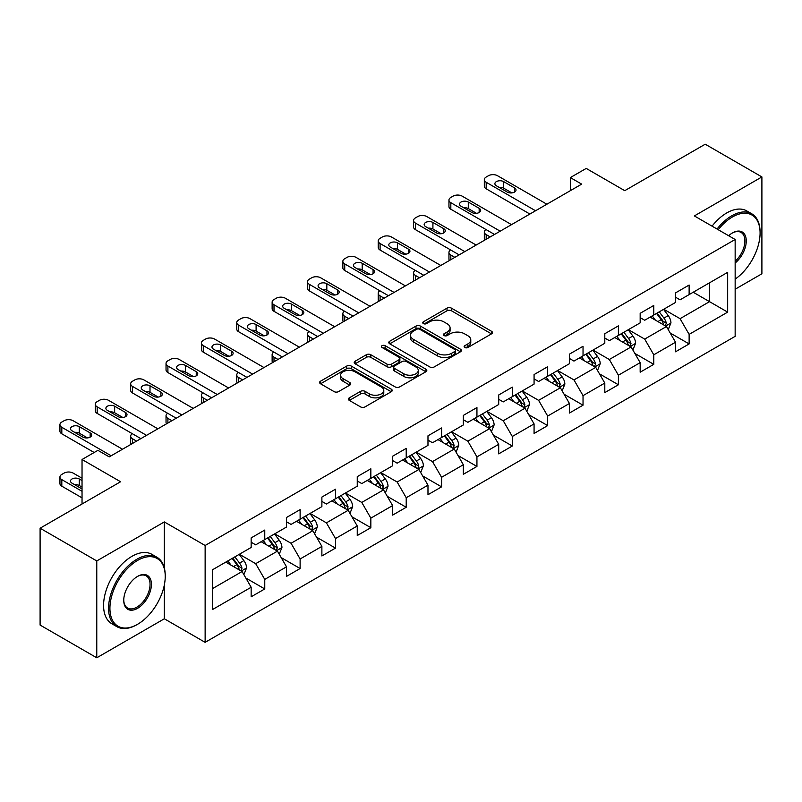 <?xml version="1.0" encoding="UTF-8"?>
<svg xmlns="http://www.w3.org/2000/svg" width="802" height="802" viewBox="0 0 802 802"><rect width="100%" height="100%" fill="white"/><g stroke="black" fill="none" stroke-linecap="round" stroke-linejoin="round"><path stroke-width="1.2" d="M464.769 347.507A2.206 1.273 0 0 0 467.877 347.507L491.526 333.853A3.148 1.815 0 0 0 492.448 332.569A3.148 1.815 0 0 0 491.526 331.286L451.466 308.158A3.148 1.815 0 0 0 447.015 308.158L423.376 321.813A2.206 1.273 0 0 0 422.734 322.715A2.206 1.273 0 0 0 423.376 323.607A2.206 1.273 0 0 0 426.494 323.607L429.551 321.843A10.065 5.814 0 0 1 443.797 321.843L447.135 323.767A10.065 5.814 0 0 1 450.082 327.888A10.065 5.814 0 0 1 447.135 331.998L444.067 333.762A2.206 1.273 0 0 0 443.426 334.665A2.206 1.273 0 0 0 444.067 335.557A2.206 1.273 0 0 0 447.185 335.557L450.243 333.792A10.065 5.814 0 0 1 464.488 333.792L467.827 335.717A10.065 5.814 0 0 1 470.774 339.827A10.065 5.814 0 0 1 467.827 343.938L464.769 345.712A2.206 1.273 0 0 0 464.117 346.604A2.206 1.273 0 0 0 464.769 347.507L464.769 345.712M349.331 397.832A3.148 1.815 0 0 0 348.409 399.115A3.148 1.815 0 0 0 349.331 400.409L360.569 406.895A3.148 1.815 0 0 0 365.02 406.895L391.276 391.737A3.148 1.815 0 0 0 392.198 390.444A3.148 1.815 0 0 0 391.276 389.16L351.226 366.043A3.148 1.815 0 0 0 346.775 366.043L320.519 381.201A3.148 1.815 0 0 0 319.597 382.484A3.148 1.815 0 0 0 320.519 383.767L334.093 391.607A3.148 1.815 0 0 0 338.544 391.607L349.782 385.12A3.148 1.815 0 0 0 350.705 383.827A3.148 1.815 0 0 0 349.782 382.544L343.045 378.664A8.421 4.862 0 0 1 340.579 375.226A8.421 4.862 0 0 1 345.782 370.735A8.421 4.862 0 0 1 354.955 371.787L381.321 387.015A8.421 4.862 0 0 1 383.787 390.444A8.421 4.862 0 0 1 378.594 394.935A8.421 4.862 0 0 1 369.421 393.882L365.02 391.346A3.148 1.815 0 0 0 360.569 391.346L349.331 397.832L349.331 400.409M735.153 289.231L761.9 273.783L761.9 176.931L705.229 144.21L624.748 190.675L586.212 168.42L570.342 177.583L581.681 184.129L109.242 456.889L97.904 450.343L82.035 459.506L82.035 504.007M164.33 567.906L164.33 521.932L96.771 560.939L40.1 528.217L120.581 481.751L82.035 459.506M164.33 521.932L205.132 545.49L735.153 239.487L735.153 336.349L205.132 642.342L205.132 545.49M761.9 176.931L694.342 215.928L735.153 239.487M429.772 366.935A3.148 1.815 0 0 0 434.223 366.935L460.478 351.777A3.148 1.815 0 0 0 461.401 350.494A3.148 1.815 0 0 0 460.478 349.211L420.428 326.083A3.148 1.815 0 0 0 415.977 326.083L389.722 341.241A3.148 1.815 0 0 0 388.8 342.524A3.148 1.815 0 0 0 389.722 343.817L429.772 366.935M382.925 347.978A2.206 1.273 0 0 1 385.16 348.299L425.842 371.777L399.627 386.915A3.148 1.815 0 0 1 395.175 386.915L355.116 363.787L355.116 361.221A3.148 1.815 0 0 0 354.193 362.504A3.148 1.815 0 0 0 355.116 363.787M355.116 361.221L366.354 354.735A3.148 1.815 0 0 1 370.805 354.735L387.055 364.108A3.148 1.815 0 0 0 391.506 364.108L398.955 359.807A3.148 1.815 0 0 0 399.877 358.524A3.148 1.815 0 0 0 398.955 357.241L382.043 347.477A2.206 1.273 0 0 1 381.401 346.574A2.206 1.273 0 0 1 382.755 345.401A2.206 1.273 0 0 1 385.16 345.672L425.882 369.191A3.148 1.815 0 0 1 426.804 370.474A3.148 1.815 0 0 1 425.882 371.757L425.882 369.191M96.771 560.939L96.771 657.79L40.1 625.069L40.1 528.217M245.823 578.021L264.76 588.949L264.76 579.395L286.514 566.824L286.514 576.377L300.118 568.528L300.118 558.974L321.883 546.413L321.883 555.966L335.487 548.107L335.487 538.553L357.251 525.992L357.251 535.546L370.845 527.696L370.845 518.142L392.609 505.571L392.609 515.125L406.213 507.275L406.213 497.721L427.977 485.16L427.977 494.714L441.581 486.854L441.581 477.3L463.345 464.739L463.345 474.293L476.939 466.443L476.939 456.889L498.704 444.318L498.704 453.872L512.308 446.022L512.308 436.468L534.072 423.907L534.072 433.461L547.676 425.601L547.676 416.048L569.44 403.486L569.44 413.04L583.034 405.19L583.034 395.637L604.798 383.065L604.798 392.619L618.402 384.77L618.402 375.216L640.166 362.654L640.166 372.208L653.77 364.349L653.77 354.795L675.525 342.233L675.525 351.787L689.129 343.938L689.129 334.384L727.665 312.128L727.665 272.339L709.529 282.815L709.529 301.662L727.665 312.128M264.76 588.949L251.156 596.798L251.156 587.244L212.62 609.49L212.62 569.711L251.156 547.455L251.156 537.901L264.76 530.052L264.76 539.606L286.514 527.034L286.514 517.48L300.118 509.631L300.118 519.185L321.883 506.623L321.883 497.07L335.487 489.21L335.487 498.764L357.251 486.202L357.251 476.649L370.845 468.799L370.845 478.353L392.609 465.782L392.609 456.228L406.213 448.378L406.213 457.932L427.977 445.371L427.977 435.817L441.581 427.957L441.581 437.511L463.345 424.95L463.345 415.396L476.939 407.546L476.939 417.1L498.704 404.529L498.704 394.975L512.308 387.125L512.308 396.679L534.072 384.118L534.072 374.564L547.676 366.704L547.676 376.258L569.44 363.697L569.44 354.143L583.034 346.294L583.034 355.847L604.798 343.276L604.798 333.722L618.402 325.873L618.402 335.426L640.166 322.865L640.166 313.311L653.77 305.452L653.77 315.006L675.525 302.444L675.525 292.89L689.129 285.041L689.129 294.595L727.665 272.339M261.131 541.701L277.452 551.124L255.688 563.686L239.367 554.262M251.156 542.222L255.688 544.839L264.76 539.606M255.688 563.686L264.76 579.395M277.452 551.124L286.514 566.824M296.489 521.28L312.82 530.703L291.056 543.265L274.725 533.841M286.514 521.801L291.056 524.418L300.118 519.185M291.056 543.265L300.118 558.974M312.82 530.703L321.883 546.413M331.858 500.859L348.178 510.283L326.414 522.854L310.093 513.43M321.883 501.39L326.414 504.007L335.487 498.764M326.414 522.854L335.487 538.553M348.178 510.283L357.251 525.992M367.226 480.448L383.546 489.872L361.782 502.433L345.462 493.009M357.251 480.969L361.782 483.586L370.845 478.353M361.782 502.433L370.845 518.142M383.546 489.872L392.609 505.571M402.584 460.027L418.905 469.451L397.15 482.012L380.82 472.589M392.609 460.548L397.15 463.165L406.213 457.932M397.15 482.012L406.213 497.721M418.905 469.451L427.977 485.16M437.952 439.606L454.273 449.03L432.509 461.601L416.188 452.178M427.977 440.138L432.509 442.754L441.581 437.511M432.509 461.601L441.581 477.3M454.273 449.03L463.345 464.739M473.32 419.195L489.641 428.619L467.877 441.18L451.556 431.757M463.345 419.717L467.877 422.333L476.939 417.1M467.877 441.18L476.939 456.889M489.641 428.619L498.704 444.318M508.679 398.774L524.999 408.198L503.235 420.759L486.914 411.336M498.704 399.296L503.235 401.912L512.308 396.679M503.235 420.759L512.308 436.468M524.999 408.198L534.072 423.907M544.047 378.354L560.367 387.777L538.603 400.348L522.282 390.925M534.072 378.885L538.603 381.501L547.676 376.258M538.603 400.348L547.676 416.048M560.367 387.777L569.44 403.486M579.405 357.943L595.736 367.366L573.971 379.927L557.651 370.504M569.44 358.464L573.971 361.08L583.034 355.847M573.971 379.927L583.034 395.637M595.736 367.366L604.798 383.065M614.773 337.522L631.094 346.945L609.33 359.507L593.009 350.083M604.798 338.043L609.33 340.66L618.402 335.426M609.33 359.507L618.402 375.216M631.094 346.945L640.166 362.654M650.141 317.101L666.462 326.524L644.698 339.096L628.377 329.672M640.166 317.632L644.698 320.249L653.77 315.006M644.698 339.096L653.77 354.795M666.462 326.524L675.525 342.233M693.209 292.239L709.529 301.662L680.066 318.675L663.745 309.251M675.525 297.211L680.066 299.828L689.129 294.595M680.066 318.675L689.129 334.384M96.771 657.79L164.33 618.783L205.132 642.342M570.342 177.583L570.342 190.675M212.62 588.558L242.084 571.535L225.763 562.112M242.084 571.535L251.156 587.244M670.201 333.01L689.129 343.938M634.833 353.421L653.77 364.349M599.475 373.842L618.402 384.77M564.107 394.263L583.034 405.19M528.739 414.674L547.676 425.601M493.38 435.095L512.308 446.022M458.012 455.516L476.939 466.443M422.654 475.927L441.581 486.854M387.286 496.348L406.213 507.275M351.918 516.769L370.845 527.696M316.559 537.18L335.487 548.107M281.191 557.601L300.118 568.528M164.33 618.783L164.33 585.019M465.641 347.817L467.827 346.564A10.065 5.814 0 0 0 470.774 342.444L470.774 339.827M450.082 327.888L450.082 330.504A10.065 5.814 0 0 1 447.135 334.614L444.95 335.868M491.486 333.883L451.466 310.785A3.148 1.815 0 0 0 447.015 310.785L424.258 323.918M460.438 351.807L420.428 328.7A3.148 1.815 0 0 0 415.977 328.7L389.762 343.837M454.914 351.396A2.206 1.273 0 0 0 455.566 350.494A2.206 1.273 0 0 0 454.914 349.592L419.757 329.291A2.206 1.273 0 0 0 416.649 329.291L413.421 331.156A10.065 5.814 0 0 0 410.474 335.266A10.065 5.814 0 0 0 413.421 339.376L437.451 353.251A10.065 5.814 0 0 0 451.696 353.251L454.914 351.396L454.914 354.013A2.206 1.273 0 0 0 455.566 353.111L455.566 350.494M410.474 335.266L410.474 337.893A10.065 5.814 0 0 0 413.421 342.003L413.421 339.376M454.914 354.013L451.696 355.877A10.065 5.814 0 0 1 437.451 355.877L413.421 342.003M355.166 363.817L366.354 357.351L366.354 354.735M399.877 358.524L399.877 361.141A3.148 1.815 0 0 1 398.955 362.424L391.506 366.725A3.148 1.815 0 0 1 387.055 366.725L370.805 357.351A3.148 1.815 0 0 0 366.354 357.351M403.907 373.842A8.421 4.862 0 0 0 413.08 374.895A8.421 4.862 0 0 0 418.273 370.404A8.421 4.862 0 0 0 415.807 366.965L406.524 361.602A3.148 1.815 0 0 0 402.073 361.602L394.614 365.912A3.148 1.815 0 0 0 393.692 367.196A3.148 1.815 0 0 0 394.614 368.479L403.907 373.842L403.907 376.459A8.421 4.862 0 0 0 413.08 377.511A8.421 4.862 0 0 0 418.273 373.02L418.273 370.404M393.692 367.196L393.692 369.812A3.148 1.815 0 0 0 394.614 371.095L394.614 368.479M403.907 376.459L394.614 371.095M383.787 390.444L383.787 393.06A8.421 4.862 0 0 1 378.594 397.551A8.421 4.862 0 0 1 369.421 396.499L365.02 393.962A3.148 1.815 0 0 0 360.569 393.962L349.381 400.429M340.579 375.226L340.579 377.842A8.421 4.862 0 0 0 343.045 381.281L343.045 378.664M349.742 385.14L343.045 381.281M391.236 391.757L351.226 368.659A3.148 1.815 0 0 0 346.775 368.659L320.559 383.787M668.256 329.632L670.953 322.835A8.491 4.902 -120 0 0 668.236 315.607L663.555 309.361M655.404 320.148L652.226 315.898M490.202 236.941L486.192 234.625L486.192 239.257M484.849 240.029A6.416 3.699 180 0 1 484.318 238.555L484.318 232.009A6.416 3.699 0 0 0 486.192 234.625M665.149 325.772L666.362 323.196A8.491 4.902 -120 0 0 663.926 318.093L659.254 311.848M657.119 313.071L662.312 319.998A4.331 2.496 60 0 1 663.104 321.311L666.362 323.196M656.527 313.412L661.209 319.657A8.491 4.902 60 0 1 663.645 324.77M485.972 229.522A6.416 3.699 0 0 0 484.318 232.009M535.546 210.766L486.192 182.275A6.416 3.699 -0 0 1 484.318 179.648A6.416 3.699 -0 0 1 486.192 177.031L488.458 175.728A6.416 3.699 -0 0 1 497.531 175.728L546.874 204.219M484.318 179.648L484.318 186.194A6.416 3.699 180 0 0 486.192 188.811L529.871 214.034M496.398 185.803A5.133 2.957 180 0 1 494.894 183.708A5.133 2.957 180 0 1 498.062 180.971A5.133 2.957 180 0 1 503.646 181.613L514.533 187.899A5.133 2.957 180 0 1 516.027 189.994A5.133 2.957 180 0 1 512.869 192.731A5.133 2.957 180 0 1 507.275 192.089L496.398 185.803M499.065 187.347A5.133 2.957 180 0 1 503.646 188.159L511.856 192.901M735.153 279.126A39.118 22.586 120 0 0 760.085 232.951A39.118 22.586 120 0 0 732.427 216.981A39.118 22.586 120 0 0 718.221 229.723M717.048 229.041A40.07 23.138 -60 0 1 731.745 215.798A40.07 23.138 -60 0 1 751.785 213.813A40.07 23.138 -60 0 1 760.085 232.159A40.07 23.138 -60 0 1 760.085 232.56M728.647 235.738A19.559 11.288 -60 0 1 732.427 232.951L732.427 232.951A19.559 11.288 -60 0 1 746.191 239.397A19.559 11.288 -60 0 1 735.153 262.996M712.056 226.164A40.07 23.138 -60 0 1 726.762 212.921A40.07 23.138 -60 0 1 746.802 210.936L751.785 213.813M735.153 261.221A18.596 10.737 120 0 0 744.446 245.121A18.596 10.737 120 0 0 741.048 232.42A18.596 10.737 120 0 0 732.086 233.151M136.901 624.678L137.583 624.287A39.118 22.586 120 0 0 165.232 576.377A39.118 22.586 120 0 0 137.583 560.418A39.118 22.586 120 0 0 109.924 608.317A39.118 22.586 120 0 0 137.583 624.287L136.901 624.678A40.07 23.138 -60 0 1 116.861 626.663A40.07 23.138 -60 0 1 110.716 594.553A40.07 23.138 -60 0 1 136.901 559.235A40.07 23.138 -60 0 1 156.931 557.25A40.07 23.138 -60 0 1 165.232 575.595A40.07 23.138 -60 0 1 165.232 575.996M137.583 608.317A19.559 11.288 -60 0 1 123.749 600.337A19.559 11.288 -60 0 1 137.583 576.377L137.583 576.377A19.559 11.288 -60 0 1 151.408 584.367A19.559 11.288 -60 0 1 137.583 608.317M123.759 599.936A18.596 10.737 120 0 0 127.598 608.056A18.596 10.737 120 0 0 136.901 607.134A18.596 10.737 120 0 0 149.052 590.753A18.596 10.737 120 0 0 146.195 575.856A18.596 10.737 120 0 0 137.232 576.588M116.861 626.663L111.879 623.786A40.07 23.138 -60 0 1 105.734 591.665A40.07 23.138 -60 0 1 131.909 556.357A40.07 23.138 -60 0 1 151.949 554.372L156.931 557.25M632.888 350.053L635.585 343.256A8.491 4.902 -120 0 0 632.868 336.018L628.197 329.772M620.036 340.559L616.858 336.319M454.844 257.362L450.824 255.046L450.824 259.678M449.481 260.45A6.416 3.699 180 0 1 448.95 258.966L448.95 252.419A6.416 3.699 0 0 0 450.824 255.046M629.781 346.183L630.994 343.617A8.491 4.902 -120 0 0 628.567 338.504L623.886 332.259M621.761 333.492L626.953 340.419A4.331 2.496 60 0 1 627.735 341.732L630.994 343.617M621.169 333.832L625.841 340.078A8.491 4.902 60 0 1 628.277 345.191M450.604 249.943A6.416 3.699 0 0 0 448.95 252.419M597.52 370.464L600.217 363.677A8.491 4.902 -120 0 0 597.51 356.439L592.828 350.193M584.668 360.98L581.49 356.74M419.476 277.773L415.466 275.457L415.466 280.088M414.123 280.87A6.416 3.699 180 0 1 413.581 279.387L413.581 272.84A6.416 3.699 0 0 0 415.466 275.457M594.412 366.604L595.635 364.038A8.491 4.902 -120 0 0 593.199 358.925L588.518 352.68M586.392 353.903L591.585 360.84A4.331 2.496 60 0 1 592.367 362.153L595.635 364.038M585.801 354.253L590.483 360.499A8.491 4.902 60 0 1 592.909 365.602M415.246 270.354A6.416 3.699 0 0 0 413.581 272.84M500.177 231.176L450.824 202.685A6.416 3.699 -0 0 1 448.95 200.069A6.416 3.699 -0 0 1 450.824 197.452L453.09 196.139A6.416 3.699 -0 0 1 462.163 196.139L511.516 224.64M448.95 200.069L448.95 206.615A6.416 3.699 180 0 0 450.824 209.232L494.513 234.455M461.03 206.224A5.133 2.957 180 0 1 459.526 204.129A5.133 2.957 180 0 1 462.694 201.392A5.133 2.957 180 0 1 468.288 202.034L479.165 208.32A5.133 2.957 180 0 1 480.669 210.405A5.133 2.957 180 0 1 477.501 213.142A5.133 2.957 180 0 1 471.907 212.5L461.03 206.224M463.696 207.758A5.133 2.957 180 0 1 468.288 208.58L476.498 213.322M464.819 251.597L415.466 223.106A6.416 3.699 -0 0 1 413.581 220.49A6.416 3.699 -0 0 1 415.466 217.873L417.732 216.56A6.416 3.699 -0 0 1 426.794 216.56L476.147 245.051M413.581 220.49L413.581 227.036A6.416 3.699 180 0 0 415.466 229.653L459.145 254.866M425.661 226.635A5.133 2.957 180 0 1 424.158 224.54A5.133 2.957 180 0 1 427.326 221.813A5.133 2.957 180 0 1 432.92 222.455L443.797 228.73A5.133 2.957 180 0 1 445.3 230.826A5.133 2.957 180 0 1 442.133 233.562A5.133 2.957 180 0 1 436.549 232.921L425.661 226.635M428.328 228.179A5.133 2.957 180 0 1 432.92 228.991L441.13 233.733M562.162 390.885L564.859 384.088A8.491 4.902 -120 0 0 562.142 376.86L557.46 370.614M549.31 381.401L546.132 377.151M384.108 298.194L380.098 295.878L380.098 300.509M378.755 301.281A6.416 3.699 180 0 1 378.223 299.808L378.223 293.261A6.416 3.699 0 0 0 380.098 295.878M559.054 387.025L560.267 384.449A8.491 4.902 -120 0 0 557.841 379.346L553.159 373.1M551.034 374.323L556.217 381.251A4.331 2.496 60 0 1 557.009 382.564L560.267 384.449M550.433 374.664L555.114 380.91A8.491 4.902 60 0 1 557.55 386.023M379.877 290.775A6.416 3.699 0 0 0 378.223 293.261M526.794 411.296L529.49 404.509A8.491 4.902 -120 0 0 526.784 397.271L522.102 391.025M513.942 401.812L510.764 397.571M348.75 318.615L344.73 316.289L344.73 320.93M343.396 321.702A6.416 3.699 180 0 1 342.855 320.219L342.855 313.672A6.416 3.699 0 0 0 344.73 316.289M523.686 407.436L524.899 404.87A8.491 4.902 -120 0 0 522.473 399.757L517.791 393.511M515.666 394.744L520.859 401.672A4.331 2.496 60 0 1 521.641 402.985L524.899 404.87M515.074 395.085L519.756 401.331A8.491 4.902 60 0 1 522.182 406.444M344.509 311.196A6.416 3.699 0 0 0 342.855 313.672M491.425 431.717L494.122 424.93A8.491 4.902 -120 0 0 491.415 417.692L486.734 411.446M478.583 422.233L475.406 417.992M313.382 339.025L309.372 336.71L309.372 341.341M308.028 342.123A6.416 3.699 180 0 1 307.487 340.639L307.487 334.093A6.416 3.699 0 0 0 309.372 336.71M488.328 427.857L489.541 425.291A8.491 4.902 -120 0 0 487.105 420.178L482.433 413.932M480.298 415.155L485.491 422.093A4.331 2.496 60 0 1 486.273 423.406L489.541 425.291M479.706 415.506L484.388 421.752A8.491 4.902 60 0 1 486.814 426.854M309.151 331.607A6.416 3.699 0 0 0 307.487 334.093M429.451 272.018L380.098 243.527A6.416 3.699 -0 0 1 378.223 240.901A6.416 3.699 -0 0 1 380.098 238.284L382.364 236.981A6.416 3.699 -0 0 1 391.436 236.981L440.789 265.472M378.223 240.901L378.223 247.447A6.416 3.699 180 0 0 380.098 250.064L423.787 275.286M390.303 247.056A5.133 2.957 180 0 1 388.8 244.961A5.133 2.957 180 0 1 391.967 242.224A5.133 2.957 180 0 1 397.551 242.866L408.439 249.151A5.133 2.957 180 0 1 409.942 251.247A5.133 2.957 180 0 1 406.774 253.983A5.133 2.957 180 0 1 401.18 253.342L390.303 247.056M392.97 248.6A5.133 2.957 180 0 1 397.551 249.412L405.772 254.154M394.083 292.429L344.73 263.938A6.416 3.699 -0 0 1 342.855 261.322A6.416 3.699 -0 0 1 344.73 258.705L347.005 257.392A6.416 3.699 -0 0 1 356.068 257.392L405.421 285.893M342.855 261.322L342.855 267.868A6.416 3.699 180 0 0 344.73 270.485L388.419 295.707M354.935 267.477A5.133 2.957 180 0 1 353.431 265.382A5.133 2.957 180 0 1 356.599 262.645A5.133 2.957 180 0 1 362.193 263.287L373.07 269.572A5.133 2.957 180 0 1 374.574 271.657A5.133 2.957 180 0 1 371.406 274.394A5.133 2.957 180 0 1 365.812 273.753L354.935 267.477M357.602 269.011A5.133 2.957 180 0 1 362.193 269.833L370.404 274.575M358.725 312.85L309.372 284.359A6.416 3.699 -0 0 1 307.487 281.743A6.416 3.699 -0 0 1 309.372 279.126L311.637 277.813A6.416 3.699 -0 0 1 320.7 277.813L370.053 306.304M307.487 281.743L307.487 288.289A6.416 3.699 180 0 0 309.372 290.905L353.05 316.118M319.567 287.888A5.133 2.957 180 0 1 318.073 285.793A5.133 2.957 180 0 1 321.231 283.066A5.133 2.957 180 0 1 326.825 283.707L337.702 289.983A5.133 2.957 180 0 1 339.206 292.078A5.133 2.957 180 0 1 336.038 294.815A5.133 2.957 180 0 1 330.454 294.174L319.567 287.888M322.244 289.432A5.133 2.957 180 0 1 326.825 290.244L335.035 294.986M323.356 333.271L274.003 304.78A6.416 3.699 -0 0 1 272.129 302.153A6.416 3.699 -0 0 1 274.003 299.537L276.269 298.234A6.416 3.699 -0 0 1 285.342 298.234L334.695 326.725M272.129 302.153L272.129 308.7A6.416 3.699 180 0 0 274.003 311.316L317.692 336.539M284.209 308.309A5.133 2.957 180 0 1 282.705 306.214A5.133 2.957 180 0 1 285.873 303.477A5.133 2.957 180 0 1 291.457 304.118L302.344 310.404A5.133 2.957 180 0 1 303.848 312.499A5.133 2.957 180 0 1 300.68 315.236A5.133 2.957 180 0 1 295.086 314.595L284.209 308.309M286.875 309.853A5.133 2.957 180 0 1 291.457 310.665L299.677 315.407M287.988 353.682L238.645 325.191A6.416 3.699 -0 0 1 236.76 322.574A6.416 3.699 -0 0 1 238.645 319.958L240.911 318.645A6.416 3.699 -0 0 1 249.973 318.645L299.326 347.146M236.76 322.574L236.76 329.121A6.416 3.699 180 0 0 238.645 331.737L282.324 356.96M248.841 328.73A5.133 2.957 180 0 1 247.337 326.635A5.133 2.957 180 0 1 250.505 323.898A5.133 2.957 180 0 1 256.099 324.539L266.976 330.825A5.133 2.957 180 0 1 268.48 332.91A5.133 2.957 180 0 1 265.312 335.647A5.133 2.957 180 0 1 259.728 335.005L248.841 328.73M251.507 330.264A5.133 2.957 180 0 1 256.099 331.086L264.309 335.827M252.63 374.103L203.277 345.612A6.416 3.699 -0 0 1 201.402 342.995A6.416 3.699 -0 0 1 203.277 340.379L205.543 339.066A6.416 3.699 -0 0 1 214.615 339.066L263.958 367.557M201.402 342.995L201.402 349.542A6.416 3.699 180 0 0 203.277 352.158L246.956 377.371M213.472 349.141A5.133 2.957 180 0 1 211.979 347.045A5.133 2.957 180 0 1 215.136 344.319A5.133 2.957 180 0 1 220.73 344.96L231.618 351.236A5.133 2.957 180 0 1 233.111 353.331A5.133 2.957 180 0 1 229.953 356.068A5.133 2.957 180 0 1 224.359 355.426L213.472 349.141M216.149 350.685A5.133 2.957 180 0 1 220.73 351.497L228.941 356.238M217.262 394.524L167.909 366.033A6.416 3.699 -0 0 1 166.034 363.406A6.416 3.699 -0 0 1 167.909 360.79L170.174 359.486A6.416 3.699 -0 0 1 179.247 359.486L228.6 387.978M166.034 363.406L166.034 369.953A6.416 3.699 180 0 0 167.909 372.569L211.598 397.792M178.114 369.562A5.133 2.957 180 0 1 176.61 367.466A5.133 2.957 180 0 1 179.778 364.73A5.133 2.957 180 0 1 185.362 365.371L196.249 371.657A5.133 2.957 180 0 1 197.753 373.752A5.133 2.957 180 0 1 194.585 376.489A5.133 2.957 180 0 1 188.991 375.847L178.114 369.562M180.781 371.105A5.133 2.957 180 0 1 185.362 371.917L193.583 376.659M181.894 414.935L132.551 386.444A6.416 3.699 -0 0 1 130.666 383.827A6.416 3.699 -0 0 1 132.551 381.211L134.816 379.897A6.416 3.699 -0 0 1 143.879 379.897L193.232 408.398M130.666 383.827L130.666 390.373A6.416 3.699 180 0 0 132.551 392.99L176.229 418.213M142.746 389.983A5.133 2.957 180 0 1 141.242 387.887A5.133 2.957 180 0 1 144.41 385.15A5.133 2.957 180 0 1 150.004 385.792L160.881 392.078A5.133 2.957 180 0 1 162.385 394.163A5.133 2.957 180 0 1 159.217 396.9A5.133 2.957 180 0 1 153.633 396.258L142.746 389.983M145.413 391.516A5.133 2.957 180 0 1 150.004 392.338L158.215 397.08M146.535 435.356L97.182 406.865A6.416 3.699 -0 0 1 95.308 404.248A6.416 3.699 -0 0 1 97.182 401.632L99.448 400.318A6.416 3.699 -0 0 1 108.521 400.318L157.864 428.809M95.308 404.248L95.308 410.794A6.416 3.699 180 0 0 97.182 413.411L140.861 438.624M107.388 410.393A5.133 2.957 180 0 1 105.884 408.298A5.133 2.957 180 0 1 109.052 405.571A5.133 2.957 180 0 1 114.636 406.213L125.523 412.489A5.133 2.957 180 0 1 127.017 414.584A5.133 2.957 180 0 1 123.859 417.321A5.133 2.957 180 0 1 118.265 416.679L107.388 410.393M110.054 411.937A5.133 2.957 180 0 1 114.636 412.749L122.846 417.491M456.067 452.138L458.764 445.341A8.491 4.902 -120 0 0 456.047 438.113L451.376 431.867M443.215 442.654L440.037 438.403M278.013 359.446L274.003 357.131L274.003 361.762M272.66 362.534A6.416 3.699 180 0 1 272.129 361.05L272.129 354.514A6.416 3.699 0 0 0 274.003 357.131M452.96 448.278L454.173 445.701A8.491 4.902 -120 0 0 451.747 440.599L447.065 434.353M444.94 435.576L450.123 442.503A4.331 2.496 60 0 1 450.914 443.817L454.173 445.701M444.348 435.917L449.02 442.163A8.491 4.902 60 0 1 451.456 447.275M273.783 352.028A6.416 3.699 0 0 0 272.129 354.514M420.699 472.548L423.396 465.762A8.491 4.902 -120 0 0 420.689 458.523L416.007 452.278M407.847 463.065L404.669 458.824M242.655 379.867L238.645 377.541L238.645 382.183M237.302 382.955A6.416 3.699 180 0 1 236.76 381.471L236.76 374.925A6.416 3.699 0 0 0 238.645 377.541M417.591 468.689L418.814 466.122A8.491 4.902 -120 0 0 416.378 461.01L411.697 454.764M409.571 455.997L414.764 462.924A4.331 2.496 60 0 1 415.546 464.238L418.814 466.122M408.98 456.338L413.662 462.584A8.491 4.902 60 0 1 416.088 467.696M238.425 372.449A6.416 3.699 0 0 0 236.76 374.925M385.331 492.969L388.028 486.182A8.491 4.902 -120 0 0 385.321 478.944L380.639 472.699M372.489 483.486L369.311 479.245M207.287 400.278L203.277 397.962L203.277 402.594M201.934 403.376A6.416 3.699 180 0 1 201.402 401.892L201.402 395.346A6.416 3.699 0 0 0 203.277 397.962M382.233 489.11L383.446 486.543A8.491 4.902 -120 0 0 381.01 481.431L376.338 475.185M374.203 476.408L379.396 483.345A4.331 2.496 60 0 1 380.188 484.659L383.446 486.543M373.612 476.759L378.293 483.005A8.491 4.902 60 0 1 380.729 488.107M203.056 392.86A6.416 3.699 0 0 0 201.402 395.346M349.973 513.39L352.669 506.593A8.491 4.902 -120 0 0 349.953 499.365L345.281 493.12M337.121 503.897L333.943 499.656M171.919 420.699L167.909 418.383L167.909 423.015M166.565 423.787A6.416 3.699 180 0 1 166.034 422.303L166.034 415.767A6.416 3.699 0 0 0 167.909 418.383M346.865 509.531L348.078 506.954A8.491 4.902 -120 0 0 345.652 501.851L340.97 495.606M338.845 496.829L344.028 503.756A4.331 2.496 60 0 1 344.82 505.07L348.078 506.954M338.254 497.17L342.925 503.415A8.491 4.902 60 0 1 345.361 508.528M167.688 413.281A6.416 3.699 0 0 0 166.034 415.767M314.605 533.801L317.301 527.014A8.491 4.902 -120 0 0 314.595 519.776L309.913 513.531M301.752 524.318L298.575 520.077M136.561 441.12L132.551 438.794L132.551 443.436M131.207 444.208A6.416 3.699 180 0 1 130.666 442.724L130.666 436.178A6.416 3.699 0 0 0 132.551 438.794M311.497 529.942L312.72 527.375A8.491 4.902 -120 0 0 310.284 522.262L305.602 516.017M303.477 517.25L308.67 524.177A4.331 2.496 60 0 1 309.452 525.49L312.72 527.375M302.885 517.591L307.567 523.836A8.491 4.902 60 0 1 309.993 528.949M132.33 433.702A6.416 3.699 0 0 0 130.666 436.178M279.246 554.222L281.943 547.425A8.491 4.902 -120 0 0 279.226 540.197L274.545 533.952M266.394 544.738L263.216 540.498M276.139 550.362L277.352 547.796A8.491 4.902 -120 0 0 274.916 542.683L270.244 536.438M268.109 537.661L273.302 544.598A4.331 2.496 60 0 1 274.094 545.911L277.352 547.796M267.517 538.012L272.199 544.257A8.491 4.902 60 0 1 274.635 549.36M243.878 574.643L246.575 567.846A8.491 4.902 -120 0 0 243.858 560.618L239.186 554.362M82.035 491.305L61.814 479.636A6.416 3.699 0 0 1 59.939 477.02A6.416 3.699 0 0 1 61.814 474.403L64.08 473.09A6.416 3.699 0 0 1 73.152 473.09L82.035 478.223M231.026 565.149L227.848 560.909M82.035 497.852L61.814 486.182A6.416 3.699 180 0 1 59.939 483.556L59.939 477.02M82.035 487.125L79.278 485.521A5.133 2.957 0 0 0 74.686 484.709M240.77 570.783L241.983 568.207A8.491 4.902 -120 0 0 239.557 563.104L234.876 556.859M232.75 558.082L237.943 565.009A4.331 2.496 60 0 1 238.725 566.322L241.983 568.207M232.159 558.423L236.831 564.668A8.491 4.902 60 0 1 239.267 569.781M82.035 480.578L79.278 478.984A5.133 2.957 0 0 0 73.684 478.333A5.133 2.957 0 0 0 70.516 481.07A5.133 2.957 0 0 0 72.02 483.165L82.035 488.949M111.167 455.777L61.814 427.286A6.416 3.699 -0 0 1 59.939 424.659A6.416 3.699 -0 0 1 61.814 422.042L64.08 420.739A6.416 3.699 -0 0 1 73.152 420.739L122.505 449.23M59.939 424.659L59.939 431.205A6.416 3.699 180 0 0 61.814 433.822L94.165 452.498M72.02 430.814A5.133 2.957 180 0 1 70.516 428.719A5.133 2.957 180 0 1 73.684 425.982A5.133 2.957 180 0 1 79.278 426.624L90.155 432.91A5.133 2.957 180 0 1 91.659 435.005A5.133 2.957 180 0 1 88.491 437.742A5.133 2.957 180 0 1 82.897 437.1L72.02 430.814M74.686 432.358A5.133 2.957 180 0 1 79.278 433.17L87.488 437.912M467.827 346.564L467.827 343.938M444.067 335.557L444.067 333.762M447.135 334.614L447.135 331.998M423.376 323.607L423.376 321.813M447.015 310.785L447.015 308.158M451.466 310.785L451.466 308.158M491.526 333.853L491.526 331.286M389.722 343.817L389.722 341.241M415.977 328.7L415.977 326.083M420.428 328.7L420.428 326.083M460.478 351.777L460.478 349.211M437.451 355.877L437.451 353.251M451.696 355.877L451.696 353.251M370.805 357.351L370.805 354.735M387.055 366.725L387.055 364.108M391.506 366.725L391.506 364.108M398.955 362.424L398.955 359.807M385.16 348.299L385.16 345.672M360.569 393.962L360.569 391.346M365.02 393.962L365.02 391.346M369.421 396.499L369.421 393.882M349.782 385.12L349.782 382.544M320.519 383.767L320.519 381.201M346.775 368.659L346.775 366.043M351.226 368.659L351.226 366.043M391.276 391.737L391.276 389.16M665.62 326.043L670.893 323.005M663.926 318.093L668.236 315.607M657.891 321.582L661.209 319.657M486.192 188.811L486.192 182.275M503.646 181.613L503.646 188.159M514.533 187.899L514.533 192.089M630.262 346.464L635.525 343.416M628.567 338.504L632.868 336.018M622.522 341.993L625.841 340.078M594.894 366.875L600.167 363.837M593.199 358.925L597.51 356.439M587.154 362.414L590.483 360.499M450.824 209.232L450.824 202.685M468.288 202.034L468.288 208.58M479.165 208.32L479.165 212.5M415.466 229.653L415.466 223.106M432.92 222.455L432.92 228.991M443.797 228.73L443.797 232.921M559.525 387.296L564.798 384.258M557.841 379.346L562.142 376.86M551.796 382.835L555.114 380.91M524.167 407.717L529.43 404.669M522.473 399.757L526.784 397.271M516.428 403.246L519.756 401.331M488.799 428.128L494.072 425.09M487.105 420.178L491.415 417.692M481.06 423.667L484.388 421.752M380.098 250.064L380.098 243.527M397.551 242.866L397.551 249.412M408.439 249.151L408.439 253.342M344.73 270.485L344.73 263.938M362.193 263.287L362.193 269.833M373.07 269.572L373.07 273.753M309.372 290.905L309.372 284.359M326.825 283.707L326.825 290.244M337.702 289.983L337.702 294.174M274.003 311.316L274.003 304.78M291.457 304.118L291.457 310.665M302.344 310.404L302.344 314.595M238.645 331.737L238.645 325.191M256.099 324.539L256.099 331.086M266.976 330.825L266.976 335.005M203.277 352.158L203.277 345.612M220.73 344.96L220.73 351.497M231.618 351.236L231.618 355.426M167.909 372.569L167.909 366.033M185.362 365.371L185.362 371.917M196.249 371.657L196.249 375.847M132.551 392.99L132.551 386.444M150.004 385.792L150.004 392.338M160.881 392.078L160.881 396.258M97.182 413.411L97.182 406.865M114.636 406.213L114.636 412.749M125.523 412.489L125.523 416.679M453.431 448.549L458.704 445.511M451.747 440.599L456.047 438.113M445.701 444.087L449.02 442.163M418.073 468.969L423.346 465.922M416.378 461.01L420.689 458.523M410.333 464.498L413.662 462.584M382.704 489.38L387.978 486.343M381.01 481.431L385.321 478.944M374.975 484.919L378.293 483.005M347.336 509.801L352.609 506.764M345.652 501.851L349.953 499.365M339.607 505.34L342.925 503.415M311.978 530.222L317.251 527.175M310.284 522.262L314.595 519.776M304.239 525.751L307.567 523.836M276.61 550.633L281.883 547.596M274.916 542.683L279.226 540.197M268.881 546.172L272.199 544.257M61.814 479.636L61.814 486.182M241.252 571.054L246.515 568.016M239.557 563.104L243.858 560.618M233.512 566.593L236.831 564.668M79.278 485.521L79.278 478.984M61.814 433.822L61.814 427.286M79.278 426.624L79.278 433.17M90.155 432.91L90.155 437.1M760.085 232.951L760.085 232.159M165.232 576.377L165.232 575.595"/></g></svg>
